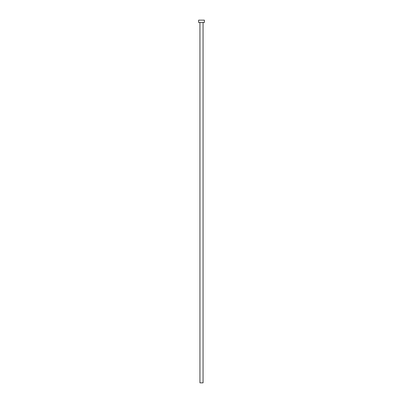 <?xml version="1.0" encoding="UTF-8"?>
<svg xmlns="http://www.w3.org/2000/svg" width="403" height="403" viewBox="0 0 403 403"><rect width="100%" height="100%" fill="white"/><g stroke="black" fill="none" stroke-linecap="round" stroke-linejoin="round"><path stroke-width="0.3" stroke-dasharray="2.02 1.51" d="M203.057 22.452L198.624 22.452L203.057 22.452M198.624 20.15L204.376 20.15L198.624 20.15M203.057 382.85L199.943 382.85L203.057 382.85"/><path stroke-width="0.6" d="M199.943 22.452L199.943 382.85L203.057 382.85L203.057 22.452L203.057 382.85L199.943 382.85L199.943 22.452M198.624 20.15L198.624 22.452L204.376 22.452L204.376 20.15L198.624 20.15L198.624 22.452L204.376 22.452L204.376 20.15L198.624 20.15"/></g></svg>
